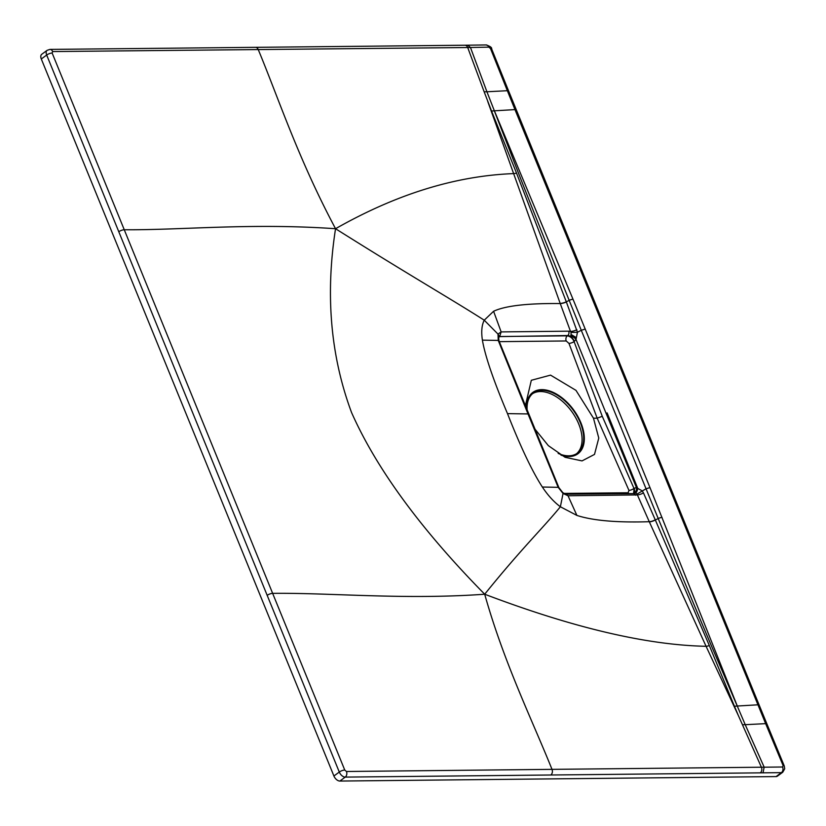 <?xml version="1.0" encoding="UTF-8"?>
<svg xmlns="http://www.w3.org/2000/svg" width="826" height="826" viewBox="0 0 826 826"><rect width="100%" height="100%" fill="white"/><g stroke="black" fill="none" stroke-linecap="round" stroke-linejoin="round"><path stroke-width="1.24" d="M339.868 781.055L345.247 777.101A5.792 3.428 53.7 0 1 339.29 772.052L46.679 55.032A5.792 3.428 -126.3 0 1 47.134 50.324L41.754 54.279A5.792 3.428 53.7 0 0 41.3 58.987L333.91 776.006A5.792 3.428 53.7 0 0 339.868 781.055L776.048 776.585A5.792 3.428 53.7 0 0 777.4 776.161L782.769 772.217L781.406 772.64L776.048 776.585M267.149 595.37A4.14 1.311 -22.2 0 1 272.642 593.357L52.141 53.029L52.657 51.563L470.469 47.495L486.927 91.769L507.35 90.705L514.97 109.6L494.361 110.818L486.927 91.769L484.15 91.789L491.542 111.035L494.361 110.818M467.733 45.193L470.469 47.495L488.816 47.134L490.51 48.569L507.35 90.705A4.14 1.291 158 0 1 508.671 91.118L759.228 705.218A4.14 1.311 157.8 0 0 757.865 704.805L737.257 706.034L745.228 724.691L765.64 723.638L514.97 109.6A4.14 1.311 157.8 0 1 516.333 110.013M633.759 493.566L633.986 488.424L636.412 487.485A6.205 4.037 -102.5 0 1 634.967 492.833L635.762 493.07A6.205 2.426 -82.9 0 0 637.765 488.434L636.412 487.485L606.16 413.496L636.412 487.485L637.765 488.434L607.12 412.917A3.314 1.043 157.8 0 0 606.16 413.496A3.314 1.043 -22.2 0 1 607.12 412.917L637.765 488.434L642.153 490.799L643.475 492.915L655.328 519.988A6.205 2.065 -24.3 0 1 649.339 521.867L706.075 646.293C646.789 645.106 572.996 627.75 484.697 594.224C404.048 600.017 330.379 592.665 272.642 593.357L344.752 770.049L346.455 771.494A4.14 3.067 -90.6 0 1 345.247 777.101L781.406 772.64A4.14 3.056 -90.8 0 0 782.594 767.003L783.1 765.547L765.64 723.638A4.14 1.322 157.6 0 1 766.962 724.061L784.266 765.96A4.14 1.322 157.6 0 0 783.1 765.547M255.533 47.33A4.14 3.077 89.4 0 1 258.239 49.55C278.754 98.893 297.959 158.096 335.542 228.719C250.113 222.814 182.453 230.175 124.251 229.752A4.14 1.311 -22.2 0 0 118.758 231.765M494.32 110.829L504.015 135.784C512.316 156.878 519.812 177.9 569.197 300.396L581.277 330.286L577.457 332.259L566.306 301.82A6.205 1.848 -20.1 0 1 560.183 303.4L487.732 101.422M494.392 110.818L573.007 299.229A4.14 1.291 157.6 0 0 569.197 300.396L566.306 301.82L516.529 173.109A6.205 1.91 -19.6 0 1 513.183 173.615C455.312 175.928 396.108 194.286 335.542 228.719C325.238 294.944 330.586 356.243 351.587 412.597C376.542 468.848 420.919 529.394 484.697 594.224C504.108 663.226 532.584 720.902 551.995 769.357L782.594 767.003M516.529 173.109L491.542 111.035M573.007 299.229L649.979 487.588L645.973 488.816L637.011 494.072L649.277 521.712C617.022 522.724 592.903 520.628 576.899 515.424L560.379 506.761C543.085 528.01 521.949 548.02 484.697 594.224M737.298 706.034L649.979 487.588M763.017 772.899L764.153 767.148L745.228 724.691L742.45 724.722L738.33 715.492L734.438 706.24L737.257 706.034M737.226 706.034L726.622 681.264C717.763 660.294 708.44 640.119 658.219 518.552L655.328 519.988L709.338 645.56A6.205 2.003 -24.8 0 1 706.075 646.293L738.33 715.492M346.455 771.494L551.995 769.357A4.14 3.077 -90.6 0 1 550.808 775.025M643.475 492.915A6.205 2.065 -24.1 0 1 637.228 494.908L568.02 495.765L563.043 493.473L560.379 506.761C553.905 501.95 547.896 495.373 542.352 487.03C532.254 471.47 520.638 447.011 507.494 413.63L528.01 413.94L558.169 487.319L542.352 487.03M576.889 329.75A6.205 1.859 -20.3 0 1 570.529 331.453L560.245 303.555C527.442 303.214 505.223 305.785 493.587 311.268L484.243 320.199C449.148 297.814 411.018 276.214 335.542 228.719M498.605 336.698A3.314 2.571 -157 0 0 498.006 334.096L498.233 340.426L498.956 340.766L498.594 336.729L499.678 336.523L567.338 335.831C570.498 336.45 572.748 338.381 574.091 341.644L576.011 339.455L606.16 413.496L576.011 339.455L577.457 332.259L571.055 332.444L570.529 331.453L568.701 331.174L501.145 331.907L498.006 334.096L484.243 320.199C481.734 325.103 481.124 331.742 482.405 340.136C485.038 355.769 493.401 380.27 507.494 413.63M662.049 517.417A4.14 1.322 158 0 0 658.219 518.552L581.277 330.286L585.283 329.047M709.338 645.56L734.438 706.24M565.944 494.227L568.02 495.765L576.899 515.424M534.763 428.87L548.34 445.637L565.108 457.305L582.041 460.898L594.503 454.414L598.778 438.079L593.481 418.214L597.177 418.173L602.268 416.314L633.986 488.424A3.893 1.301 156.3 0 1 628.947 490.386L597.177 418.173L568.959 343.389A3.893 1.156 159.3 0 0 574.091 341.644L602.268 416.314M526.43 408.395L525.708 404.296L531.325 380.28L550.55 375.128L575.97 390.357L593.481 418.214M498.956 340.766L558.892 487.629L558.169 487.319L563.043 493.473A3.314 1.187 129.3 0 0 562.867 492.709L565.924 494.227L633.511 493.587L634.223 488.259L634.967 492.833M482.405 340.136L498.233 340.426L528.01 413.94A3.314 1.043 157.8 0 1 528.826 414.27M570.88 335.79L571.034 334.458L576.187 337.555L576.011 339.455A6.205 2.757 34.5 0 0 570.88 335.79L574.328 341.468C572.769 337.762 570.58 335.79 567.741 335.532L498.636 336.626M498.408 338.526A3.893 2.891 89.4 0 1 499.678 336.523L501.145 331.907L493.587 311.268M571.034 334.458L571.055 332.444M635.762 493.07L637.011 494.072M576.62 453.66A37.253 22.034 53.7 0 0 575.154 416.758A37.253 22.034 53.7 0 0 540.41 391.545A37.253 22.034 53.7 0 0 532.533 393.703M558.159 453.412A37.253 22.034 53.7 0 0 568.742 455.807A37.253 22.034 53.7 0 0 577.446 453.092A37.253 22.034 53.7 0 0 577.178 416.294A37.253 22.034 53.7 0 0 542.032 390.357A37.253 22.034 53.7 0 0 533.317 393.073A37.253 22.034 53.7 0 0 527.153 410.161M561.009 455.167A38.079 22.519 53.7 0 0 580.905 422.819A38.079 22.519 -126.3 0 0 547.917 390.461A38.079 22.519 -126.3 0 0 526.451 408.447M52.141 53.029A4.14 1.311 -22.2 0 0 46.679 55.032L41.3 58.987M49.973 49.405A4.14 3.067 89.4 0 1 52.657 51.563M47.134 50.324L49.921 49.405L464.914 45.223A4.14 3.067 89.4 0 1 467.702 47.526L484.15 91.789M486.122 44.945A4.14 3.056 89.2 0 1 488.816 47.134M464.914 45.223L486.07 44.945C490.138 46.204 492.007 47.547 491.666 48.971A4.14 1.291 158 0 0 490.51 48.569M344.752 770.049A4.14 1.311 -22.2 0 0 339.29 772.052L333.91 776.006M760.23 772.919A4.14 3.067 -90.6 0 0 761.376 767.168L742.45 724.722M566.368 301.986A6.205 1.848 -20.1 0 1 560.245 303.555L560.183 303.4M655.266 519.833A6.205 2.065 -24.3 0 1 649.277 521.712L649.339 521.867M563.838 493.421L628.152 492.761L628.947 490.386M499.307 341.654L566.202 340.962L568.959 343.389M566.202 340.962A3.893 2.891 89.4 0 1 567.338 335.831L567.741 335.532A3.314 2.457 -90.6 0 0 568.701 331.174M633.532 493.587A3.314 2.457 89.4 0 1 635.648 495.218M628.152 492.761A3.893 2.891 -90.6 0 0 628.679 493.638M491.666 48.971L508.661 91.118M759.228 705.218L766.962 724.051M784.266 765.96L784.7 768.799L782.769 772.217M558.892 487.619L562.878 492.719"/></g></svg>
